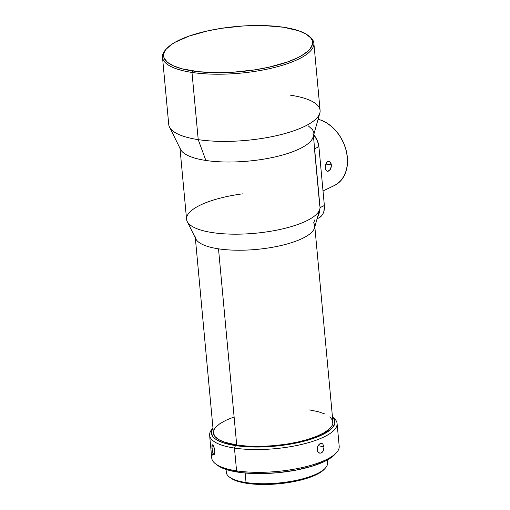 <?xml version="1.0" encoding="UTF-8"?>
<svg xmlns="http://www.w3.org/2000/svg" width="510" height="510" viewBox="0 0 510 510"><rect width="100%" height="100%" fill="white"/><g stroke="black" fill="none" stroke-linecap="round" stroke-linejoin="round"><path stroke-width="0.76" d="M318.909 452.848L317.628 451.35L317.182 449.635L317.29 447.716L318.425 445.09L320.286 443.522L321.606 443.343L322.753 443.91L323.997 446.843L318.068 445.644L323.997 446.843L323.71 449.724L322.945 451.426L321.172 453.014L319.815 453.18L318.042 452.051L317.335 450.54L317.29 447.716L317.966 445.829M318.999 444.414L320.286 443.522L321.695 443.362M214.009 447.206L214.888 451.834L214.194 454.525L213.652 454.384L212.829 452.835L211.95 448.271L212.275 444.739L213.703 446.422L214.837 450.936L214.633 453.919M212.766 444.892L213.378 445.759M212.594 452.032L211.95 448.271L214.226 447.869L211.95 448.271L211.969 445.319M327.414 171.284L326.419 170.742L325.718 169.543L325.38 165.903L326.591 162.518L328.293 161.396L330.097 161.97L330.99 163.206L331.328 166.834L330.257 169.479L328.561 171.079L327.401 171.284L326.03 170.219L325.354 167.835L325.539 164.94L326.591 162.518L327.675 161.587L328.918 161.396L330.097 161.97L331.436 164.915L325.788 164.061L331.436 164.915L331.449 165.865L330.257 169.479L327.968 171.277M215.609 463.89L217.655 465.426A62.003 18.787 -5.3 0 0 237.96 472.158L236.57 470.845A64.005 19.393 174.7 0 1 215.609 463.89A64.005 19.393 174.7 0 1 213.052 453.422L213.052 453.422M212.976 428.164L212.358 428.84A64.005 19.393 -5.3 0 0 234.453 448.073L235.492 445.587A62.003 18.787 174.7 0 1 212.989 428.304L211.554 431.396L211.446 433.258L213.001 436.789L214.659 438.434L216.877 439.971L222.915 442.667L235.492 445.587L234.453 448.073A64.005 19.393 174.7 0 1 209.623 435.285A64.005 19.393 174.7 0 1 212.982 428.196M166.789 48.476L165.75 49.604A76.003 23.026 -5.3 0 0 191.989 72.445L192.614 70.954A74.804 22.663 174.7 0 1 166.789 48.476A74.804 22.663 174.7 0 1 283.534 27.247L298.713 30.772L306 34.03L310.673 37.861L311.967 39.946L312.553 42.126L312.42 44.37L310.016 48.973L307.766 51.287L301.282 55.826L297.113 58.012L287.111 62.105L268.713 67.263L254.873 69.851L233.076 72.222L218.669 72.701L198.619 71.725L181.968 68.799L173.483 65.879L167.478 62.322L164.182 58.255L163.595 56.074L163.729 53.83L164.577 51.542L166.132 49.234L171.303 44.625L174.866 42.375L189.038 36.095L207.436 30.938L221.276 28.35L243.072 25.978L264.441 25.602L283.534 27.247A74.804 22.663 174.7 0 1 308.027 35.375A74.804 22.663 174.7 0 1 282.164 63.731A74.804 22.663 174.7 0 1 192.614 70.954L191.989 72.445A76.003 23.026 174.7 0 1 162.499 57.26A76.003 23.026 174.7 0 1 166.292 49.043M226.051 469.461L226.325 472.407A50.802 15.389 -5.3 0 0 246.037 482.556A50.802 15.389 174.7 0 1 229.398 477.035L230.628 477.953A49.604 15.026 -5.3 0 0 246.872 483.34L246.037 482.556L245.151 473.012L246.037 482.556A50.802 15.389 -5.3 0 0 299.886 479.547A50.802 15.389 -5.3 0 0 327.496 463.016L327.222 460.077M162.499 57.26L168.733 124.446A76.003 23.026 -5.3 0 0 198.224 139.632L191.989 72.445L198.224 139.632A76.003 23.026 174.7 0 1 169.492 127.054L180.54 149.373A67.001 20.298 -5.3 0 0 205.868 160.459L198.224 139.632L205.868 160.459A67.001 20.298 174.7 0 1 179.871 147.078M209.623 435.285L211.733 458.063A64.005 19.393 -5.3 0 0 236.57 470.845L234.453 448.073L236.57 470.845A64.005 19.393 -5.3 0 0 304.413 467.058A64.005 19.393 -5.3 0 0 339.195 446.237L337.084 423.459A64.005 19.393 174.7 0 1 302.302 444.28A64.005 19.393 174.7 0 1 234.453 448.073A64.005 19.393 -5.3 0 0 311.074 441.889A64.005 19.393 -5.3 0 0 333.208 417.626L332.469 417.078M195.33 237.896L213.429 433.015A60.002 18.181 -5.3 0 0 236.71 445.007L218.509 248.835A60.002 18.181 174.7 0 1 195.228 236.844M317.073 218.803L318.673 218.038A16.001 11.813 -115.7 0 0 324.366 205.524L318.909 146.689L314.613 148.754L318.909 146.689A16.001 11.813 -115.7 0 0 313.714 134.806L317.411 140.728L318.909 146.689L324.366 205.524L323.946 211.191L323.021 213.639L321.663 215.704L318.623 218.063M319.713 204.714L319.132 204.115M314.842 219.791L313.65 222.883A60.002 18.181 174.7 0 1 314.721 225.758A60.002 18.181 174.7 0 1 282.119 245.278A60.002 18.181 174.7 0 1 218.509 248.835L236.71 445.007A60.002 18.181 -5.3 0 0 300.32 441.45A60.002 18.181 -5.3 0 0 332.922 421.936L314.823 226.81M308.269 125.881L312.388 129.502L313.44 131.472L313.038 133.371A67.001 20.298 174.7 0 1 313.306 134.697A67.001 20.298 174.7 0 1 276.898 156.493A67.001 20.298 174.7 0 1 205.868 160.459A67.001 20.298 -5.3 0 0 273.398 157.29A67.001 20.298 -5.3 0 0 313.076 137.075L319.827 113.105A76.003 23.026 174.7 0 1 274.826 136.036A76.003 23.026 174.7 0 1 198.224 139.632A76.003 23.026 -5.3 0 0 278.791 135.131A76.003 23.026 -5.3 0 0 320.095 110.409L313.86 43.216A76.003 23.026 174.7 0 1 272.557 67.945A76.003 23.026 174.7 0 1 191.989 72.445A76.003 23.026 -5.3 0 0 282.974 65.108A76.003 23.026 -5.3 0 0 309.258 36.293L308.027 35.375M187.234 221.531L195.827 238.903A60.002 18.181 -5.3 0 0 218.509 248.835A60.002 18.181 -5.3 0 0 278.989 245.992A60.002 18.181 -5.3 0 0 314.517 227.893L319.77 209.234A67.001 20.298 174.7 0 1 255.159 233.261A67.001 20.298 174.7 0 1 187.234 221.531A67.001 20.298 174.7 0 1 242.377 193.857M314.472 148.824L319.732 205.53A67.001 20.298 174.7 0 1 319.77 209.234M179.979 148.251L186.564 219.236A67.001 20.298 -5.3 0 0 255.159 233.261A67.001 20.298 -5.3 0 0 319.999 206.856L313.414 135.87M290.604 95.223A76.003 23.026 174.7 0 1 319.827 113.105M230.201 477.615L234.179 479.98L239.808 481.912L246.872 483.34L255.083 484.213L264.148 484.5L283.381 483.276L292.816 481.816L301.646 479.853L309.532 477.475L316.162 474.759L321.294 471.82L324.717 468.767M217.636 465.407L222.099 467.957L229.137 470.373L242.938 472.795L259.558 473.611L277.555 472.732L295.392 470.252L311.534 466.369L324.577 461.435L330.99 457.757L334.745 454.544M332.475 417.11A64.005 19.393 174.7 0 1 337.084 423.459M322.753 443.91L323.997 446.843L323.378 450.617M332.488 417.218L334.426 419.889L334.796 423.555L332.807 427.367L330.945 429.286L322.11 434.858L309.066 439.798L292.931 443.681L281.137 445.504L269.031 446.639L251.322 446.951L235.492 445.587A62.003 18.787 174.7 0 0 307.983 440.124A62.003 18.787 174.7 0 0 332.488 417.218M213.435 433.073L214.946 436.49L218.694 439.569L224.534 442.176L236.71 445.007L246.649 446.065L263.338 446.307L275.03 445.561L286.652 444.121L297.751 442.042L307.906 439.403L316.729 436.305L323.882 432.869L329.077 429.229L332.131 425.512L332.813 423.676L332.45 420.132L329.804 416.868M324.991 414.012L318.176 411.678L309.64 409.944M233.841 417.046L225.815 420.329L219.612 423.886L215.469 427.578L214.219 429.433M308.62 35.834A76.003 23.026 174.7 0 1 313.86 43.216M325.323 468.135A50.802 15.389 174.7 0 1 246.037 482.556L246.872 483.34A49.604 15.026 -5.3 0 0 324.284 469.264L325.323 468.135M336.46 452.682A64.005 19.393 174.7 0 1 236.57 470.845L237.96 472.158A62.003 18.787 -5.3 0 0 334.726 454.563L336.46 452.682M324.366 205.524L320.025 207.608L324.366 205.524M319.579 209.91L318.623 214.933L317.59 216.967A16.001 11.813 64.3 0 0 319.579 209.91M323.015 190.957L334.541 185.417A36 26.584 -115.7 0 0 346.226 150.654A36 26.584 -115.7 0 0 318.093 119.27L321.376 120.303L326.891 123.05L332.093 126.945L336.791 131.848L340.808 137.56L343.982 143.858L346.194 150.514L347.355 157.258L347.431 163.844L346.405 170.008L344.326 175.516L341.273 180.164L337.365 183.759L334.433 185.468M214.194 454.525L213.652 454.384L214.238 454.499M322.422 452.109L321.172 453.014L319.362 453.065"/></g></svg>

